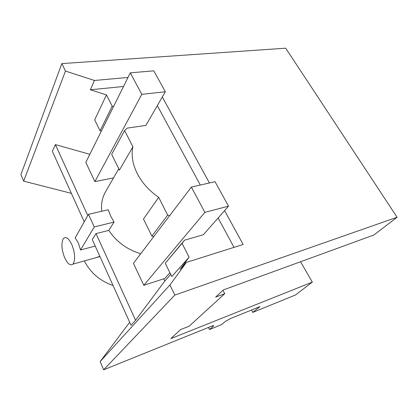 <?xml version="1.0" encoding="UTF-8"?>
<svg xmlns="http://www.w3.org/2000/svg" width="418" height="418" viewBox="0 0 418 418"><rect width="100%" height="100%" fill="white"/><g stroke="black" fill="none" stroke-linecap="round" stroke-linejoin="round"><path stroke-width="0.63" d="M71.373 193.356L23.654 181.13L20.9 174.635L61.838 63.604L285.703 48.195L397.1 217.255L174.839 295.066L103.654 369.805L211.79 326.103C213.253 325.533 213.875 325.465 213.671 325.894L209.486 329.541L221.488 324.655L225.323 321.442L230.344 318.605L259.949 306.64L252.785 312.392L295.51 294.972L312.324 282.108L170.857 338.611L180.613 329.572L189.161 326.207L224.727 293.723L222.956 290.322M224.591 210.615L243.151 244.473L186.459 262.384L169.922 284.982L174.839 295.066M61.838 63.604L65.48 71.065L94.447 80.465L127.986 77.466M162.309 96.997L209.439 182.974M224.727 293.723L215.672 297.078L223.421 289.893L373.922 234.984L397.1 217.255M300.547 261.757L312.324 282.108M251.537 310.041L252.785 312.392M208.446 327.456L209.486 329.541M129.695 322.278L100.163 361.565L103.654 369.805M113.064 285.52C100.017 280.959 90.445 272.766 84.352 260.931M23.654 181.13L65.48 71.065M186.459 262.384L180.101 269.448L189.098 257.19L171.777 276.549L165.246 263.267L182.06 243.37L189.098 257.19M163.715 278.801L164.802 281.037L135.584 320.261L131.059 325.298L92.258 239.53L96.025 233.62L135.584 320.261M100.163 361.565L169.922 284.982M164.802 281.037L170.711 274.375M84.248 221.812L52.344 151.29L55.385 144.602L89.839 154.294M106.47 94.907L112.217 106.193L100.069 130.797L94.682 119.846L106.47 94.907L90.361 89.776L123.498 86.5M94.447 80.465L90.361 89.776M157.32 105.629L200.306 185.049M218.123 217.966L234.028 247.351M99.845 256.286L96.323 257.577M112.217 106.193L113.518 106.6M169.677 215.641L167.681 215.129L158.746 197.39C149.158 190.749 141.948 182.708 137.109 173.277C132.527 163.887 131.116 155.057 132.887 146.786L124.601 130.505L127.145 128.143L145.872 125.416L165.34 91.756L153.787 70.841L130.291 72.826L85.815 162.393L94.881 181.605L113.524 177.916M165.246 263.267L184.49 240.188L203.357 234.738L228.526 206.147L215.024 181.699L191.366 187.086L133.436 263.345L143.797 285.306L164.927 278.404L169.907 272.745M184.49 240.188L182.06 243.37M96.025 233.62L108.764 230.381C116.591 241.923 127.25 249.698 140.751 253.716M55.385 144.602L87.775 215.552M106.141 190.775L104.918 192.907C102.102 198.372 101.025 204.486 101.699 211.252M100.069 130.797L101.318 131.168M108.764 230.381L114.057 222.073L94.254 226.953L80.533 249.98L78.359 243.004L75.183 237.873L88.475 214.319L108.236 209.742L110.645 215.986L114.057 222.073M95.215 246.056L80.533 249.98M73.448 263.408C75.423 258.81 74.895 252.566 71.87 244.687C68.907 238.558 66.18 236.426 63.688 238.291L62.982 239.268C61.174 243.924 61.707 250.021 64.591 257.566C67.528 263.826 70.292 266.015 72.894 264.139L73.448 263.408M124.601 130.505L111.663 154.367L119.417 170.121L132.887 146.786M158.662 197.411L143.473 219.022L151.875 236.092L153.787 236.557M167.681 215.129L151.875 236.092M88.475 214.319L94.254 226.953M94.881 181.605L141.791 94.343L165.34 91.756M141.791 94.343L130.291 72.826M143.797 285.306L204.872 212.344L228.526 206.147M204.872 212.344L191.366 187.086M212.94 325.706L213.253 326.327M213.671 325.894L213.53 325.617M99.442 256.704L72.894 264.139M104.918 192.907L118.759 168.788"/></g></svg>
